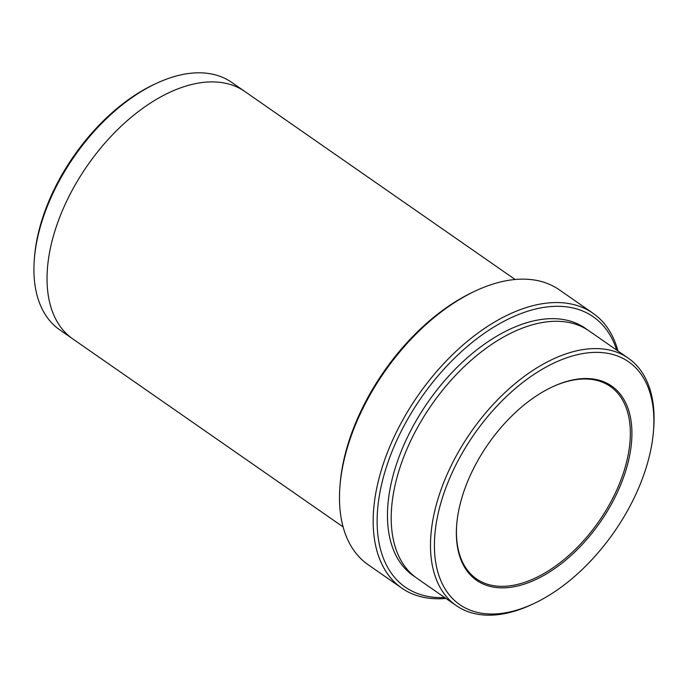 <?xml version="1.0" encoding="UTF-8"?>
<svg xmlns="http://www.w3.org/2000/svg" width="688" height="688" viewBox="0 0 688 688"><rect width="100%" height="100%" fill="white"/><g stroke="black" fill="none" stroke-linecap="round" stroke-linejoin="round"><path stroke-width="1.03" d="M529.141 582.392A118.31 68.301 124.8 0 0 631.163 445.936A118.31 68.301 124.8 0 0 552.275 386.931A118.31 68.301 124.8 0 0 456.729 524.316A118.31 68.301 124.8 0 0 529.141 582.392M525.391 607.194A147.886 85.372 124.8 0 0 533.983 603.514A147.886 85.372 124.8 0 0 653.411 431.789A147.886 85.372 124.8 0 0 557.16 361.57A147.886 85.372 124.8 0 0 435.564 528.16A147.886 85.372 124.8 0 0 525.391 607.194M401.792 588.12L368.123 564.702A167.416 96.647 -55.2 0 1 340.018 485.444L340.207 483.174A164.63 95.039 -55.2 0 1 473.155 292.004L475.219 291.041A167.416 96.647 -55.2 0 1 484.945 286.87A167.416 96.647 -55.2 0 1 559.301 289.811L592.97 313.229A167.416 96.647 124.8 0 0 418.037 395.488A167.416 96.647 124.8 0 0 401.792 588.12A167.416 96.647 124.8 0 0 445.944 598.422M456.247 605.586L416.962 578.273A150.672 86.98 -55.2 0 1 406.238 450.752A150.672 86.98 -55.2 0 1 522.097 328.236A150.672 86.98 -55.2 0 1 589.023 330.876L628.299 358.19A150.672 86.98 124.8 0 0 470.867 432.227A150.672 86.98 124.8 0 0 456.247 605.586A150.672 86.98 124.8 0 0 523.164 608.235A150.672 86.98 124.8 0 0 531.919 604.485L533.983 603.514M653.411 431.789L653.6 429.518A150.672 86.98 124.8 0 0 628.299 358.19M616.715 350.132A164.63 95.039 124.8 0 0 421.228 397.707A164.63 95.039 124.8 0 0 444.663 597.537M72.36 338.608L59.701 329.81A150.672 86.98 -55.2 0 1 34.4 258.482L34.589 256.211A147.886 85.372 -55.2 0 1 154.017 84.486L156.081 83.515A150.672 86.98 -55.2 0 1 164.836 79.765A150.672 86.98 -55.2 0 1 231.753 82.414L244.412 91.212M340.018 485.444A167.416 96.647 -55.2 0 1 475.219 291.041M617.996 351.026A167.416 96.647 124.8 0 0 592.97 313.229M34.4 258.482A150.672 86.98 -55.2 0 1 156.081 83.515M515.157 279.5L244.851 91.513A150.672 86.98 124.8 0 0 87.41 165.55A150.672 86.98 124.8 0 0 72.79 338.917L343.097 526.905M456.772 523.86A117.192 67.656 124.8 0 0 476.483 578.883A117.192 67.656 124.8 0 0 528.53 580.939A117.192 67.656 124.8 0 0 618.65 485.642A117.192 67.656 124.8 0 0 610.308 386.458A117.192 67.656 124.8 0 0 551.862 387.129M587.122 329.612A150.672 86.98 124.8 0 0 427.841 402.308A150.672 86.98 124.8 0 0 415.122 576.931"/></g></svg>
